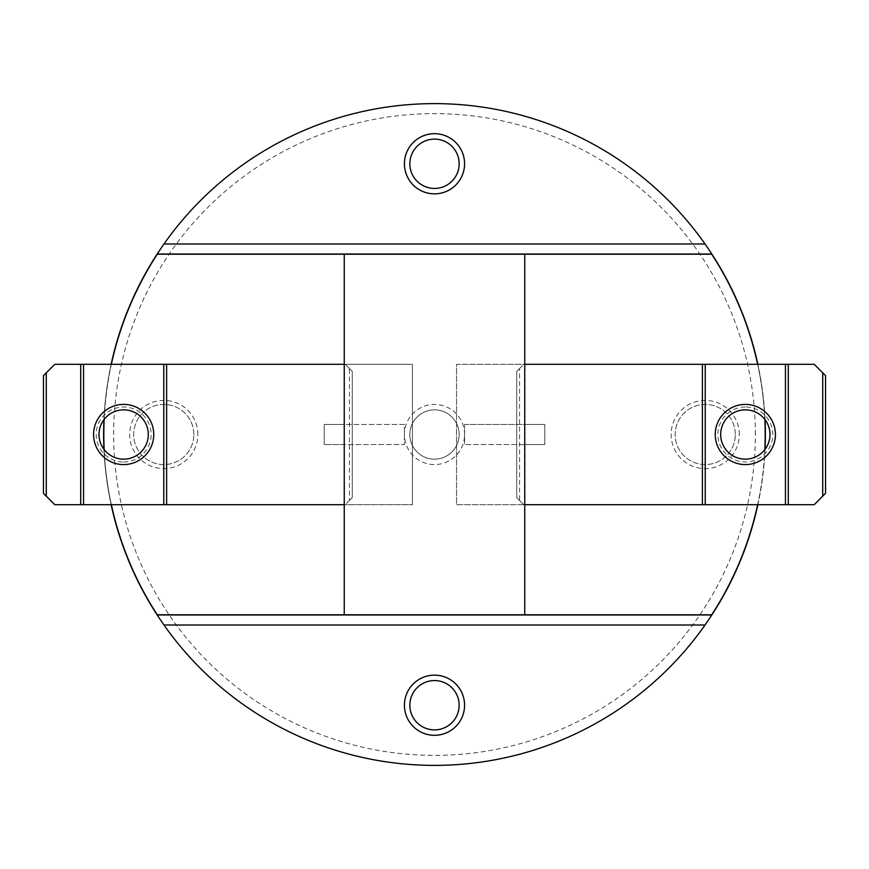 <?xml version="1.0" encoding="UTF-8"?>
<svg xmlns="http://www.w3.org/2000/svg" width="869" height="869" viewBox="0 0 869 869"><rect width="100%" height="100%" fill="white"/><g stroke="black" fill="none" stroke-linecap="round" stroke-linejoin="round"><path stroke-width="0.65" stroke-dasharray="4.34 3.26" d="M524.746 614.785L524.746 504.693L757.649 504.693A330.687 330.687 0 0 0 764.839 449.577M104.161 449.577A330.687 330.687 0 0 0 111.351 504.693L344.254 504.693L344.254 254.215M344.254 614.785L344.254 504.693L412.438 504.693L111.351 504.693M757.649 504.693L456.562 504.693L456.562 364.307L757.649 364.307L456.562 364.307L456.562 504.693L524.746 504.693L524.746 254.215M111.351 364.307L412.438 364.307L412.438 504.693L412.438 364.307L111.351 364.307A330.687 330.687 0 0 0 104.161 419.423M765.057 419.705A330.893 330.893 0 0 0 757.855 364.307M765.393 434.5A330.893 330.893 0 0 0 269.053 147.947A330.893 330.893 0 0 0 269.053 721.053A330.893 330.893 0 0 0 765.393 434.5M757.855 504.693A330.893 330.893 0 0 0 765.057 449.295M111.145 364.307A330.893 330.893 0 0 0 103.943 419.705M103.943 449.295A330.893 330.893 0 0 0 111.145 504.693M711.83 254.02L157.17 254.02M711.83 614.98L157.17 614.98M755.357 434.5A320.857 320.857 0 0 0 274.072 156.626A320.857 320.857 0 0 0 274.072 712.374A320.857 320.857 0 0 0 755.357 434.5M739.323 434.5A34.087 34.087 0 0 0 688.183 404.976A34.087 34.087 0 0 0 688.183 464.024A34.087 34.087 0 0 0 739.323 434.5M197.86 434.5A34.087 34.087 0 0 0 146.731 404.976A34.087 34.087 0 0 0 146.731 464.024A34.087 34.087 0 0 0 197.86 434.5M464.578 434.5A30.078 30.078 0 0 0 419.455 408.452A30.078 30.078 0 0 0 419.455 460.548A30.078 30.078 0 0 0 464.578 434.5M464.578 163.774A30.078 30.078 0 0 0 419.455 137.726A30.078 30.078 0 0 0 419.455 189.822A30.078 30.078 0 0 0 464.578 163.774M464.578 705.226A30.078 30.078 0 0 0 419.455 679.178A30.078 30.078 0 0 0 419.455 731.274A30.078 30.078 0 0 0 464.578 705.226M711.722 614.785L157.278 614.785A330.687 330.687 0 0 1 157.278 254.215L711.722 254.215A330.687 330.687 0 0 1 711.722 614.785M764.839 419.423A330.687 330.687 0 0 0 757.649 364.307M459.158 434.5A24.658 24.658 0 0 0 422.171 413.144A24.658 24.658 0 0 0 422.171 455.856A24.658 24.658 0 0 0 459.158 434.5A24.658 24.658 0 0 0 434.5 409.842A24.658 24.658 0 0 0 409.842 434.5A24.658 24.658 0 0 0 434.5 459.158A24.658 24.658 0 0 0 459.158 434.5M459.158 705.226A24.658 24.658 0 0 0 422.171 683.87A24.658 24.658 0 0 0 422.171 726.582A24.658 24.658 0 0 0 459.158 705.226M459.158 163.774A24.658 24.658 0 0 0 422.171 142.418A24.658 24.658 0 0 0 422.171 185.13A24.658 24.658 0 0 0 459.158 163.774M735.304 434.5A30.078 30.078 0 0 0 690.182 408.452A30.078 30.078 0 0 0 690.182 460.548A30.078 30.078 0 0 0 735.304 434.5A30.078 30.078 0 0 0 705.226 404.422A30.078 30.078 0 0 0 675.148 434.5A30.078 30.078 0 0 0 705.226 464.578A30.078 30.078 0 0 0 735.304 434.5M193.852 434.5A30.078 30.078 0 0 0 148.729 408.452A30.078 30.078 0 0 0 148.729 460.548A30.078 30.078 0 0 0 193.852 434.5A30.078 30.078 0 0 0 163.774 404.422A30.078 30.078 0 0 0 133.696 434.5A30.078 30.078 0 0 0 163.774 464.578A30.078 30.078 0 0 0 193.852 434.5M324.202 424.474L404.422 424.474L404.422 444.526L324.202 444.526L404.422 444.526L404.422 424.474L324.202 424.474L324.202 444.526L324.202 424.474L324.202 444.526L324.202 424.474L344.254 424.474L344.254 444.526L324.202 444.526L344.254 444.526L344.254 424.474L324.202 424.474M464.578 424.474L544.798 424.474L544.798 444.526L464.578 444.526L544.798 444.526L524.746 444.526L524.746 424.474L544.798 424.474L544.798 444.526L524.746 444.526L524.746 424.474L544.798 424.474L464.578 424.474L464.578 444.526L464.578 424.474M814.21 364.307L822.715 372.823L822.715 496.177L814.21 504.693L523.811 504.693L516.718 497.6L516.718 371.4L523.811 364.307L814.21 364.307M745.33 407.007A27.493 27.493 0 0 0 721.531 448.241A27.493 27.493 0 0 0 769.141 448.241A27.493 27.493 0 0 0 745.33 407.007M544.798 424.474L544.798 444.526L544.798 424.474M822.715 496.177L825.55 493.342L825.55 375.658L822.715 372.823M524.746 504.693L523.811 504.693L519.553 500.435L519.553 368.565L523.811 364.307L524.746 364.307M519.553 500.435L516.718 497.6L516.718 371.4L519.553 368.565M785.446 504.693L785.446 364.307M705.226 504.693L705.226 364.307M745.33 409.842A24.658 24.658 0 0 0 723.986 446.829A24.658 24.658 0 0 0 766.686 446.829A24.658 24.658 0 0 0 745.33 409.842M54.79 504.693L46.285 496.177L46.285 372.823L54.79 364.307L345.189 364.307L352.282 371.4L352.282 497.6L345.189 504.693L54.79 504.693M123.67 461.993A27.493 27.493 0 0 0 147.469 420.759A27.493 27.493 0 0 0 99.859 420.759A27.493 27.493 0 0 0 123.67 461.993M46.285 372.823L43.45 375.658L43.45 493.342L46.285 496.177M344.254 364.307L345.189 364.307L349.447 368.565L349.447 500.435L345.189 504.693L344.254 504.693M349.447 368.565L352.282 371.4L352.282 497.6L349.447 500.435M83.554 364.307L83.554 504.693M163.774 364.307L163.774 504.693M123.67 459.158A24.658 24.658 0 0 0 145.014 422.171A24.658 24.658 0 0 0 102.314 422.171A24.658 24.658 0 0 0 123.67 459.158"/><path stroke-width="1.3" d="M757.649 504.693A330.687 330.687 0 0 1 711.722 614.785L157.278 614.785A330.687 330.687 0 0 1 111.351 504.693M111.351 364.307A330.687 330.687 0 0 1 157.278 254.215L711.722 254.215A330.687 330.687 0 0 1 757.649 364.307M765.057 449.295A330.893 330.893 0 0 0 765.057 419.705M757.855 364.307A330.893 330.893 0 0 0 711.83 254.02L705.041 243.993A330.893 330.893 0 0 0 163.959 243.993L157.17 254.02A330.893 330.893 0 0 0 111.145 364.307M111.145 504.693A330.893 330.893 0 0 0 157.17 614.98L163.959 625.007A330.893 330.893 0 0 0 705.041 625.007L711.83 614.98A330.893 330.893 0 0 0 757.855 504.693M103.943 419.705A330.893 330.893 0 0 0 103.943 449.295M157.17 254.02L711.83 254.02M711.83 614.98L157.17 614.98M464.578 163.774A30.078 30.078 0 0 0 419.455 137.726A30.078 30.078 0 0 0 419.455 189.822A30.078 30.078 0 0 0 464.578 163.774M464.578 705.226A30.078 30.078 0 0 0 419.455 679.178A30.078 30.078 0 0 0 419.455 731.274A30.078 30.078 0 0 0 464.578 705.226M764.839 449.577A330.687 330.687 0 0 0 764.839 419.423M104.161 419.423A330.687 330.687 0 0 0 104.161 449.577M459.158 705.226A24.658 24.658 0 0 0 422.171 683.87A24.658 24.658 0 0 0 422.171 726.582A24.658 24.658 0 0 0 459.158 705.226M459.158 163.774A24.658 24.658 0 0 0 422.171 142.418A24.658 24.658 0 0 0 422.171 185.13A24.658 24.658 0 0 0 459.158 163.774M344.254 254.215L344.254 614.785M524.746 254.215L524.746 614.785M822.715 496.177L825.55 493.342L825.55 375.658L822.715 372.823L822.715 496.177L814.21 504.693L788.281 504.693L788.281 364.307L524.746 364.307M788.281 364.307L814.21 364.307L822.715 372.823M788.281 504.693L524.746 504.693M702.391 504.693L702.391 364.307M785.446 504.693L785.446 364.307M745.33 404.422A30.078 30.078 0 0 0 719.282 449.545A30.078 30.078 0 0 0 771.39 449.545A30.078 30.078 0 0 0 745.33 404.422M705.226 504.693L705.226 364.307M745.33 409.842A24.658 24.658 0 0 0 723.986 446.829A24.658 24.658 0 0 0 766.686 446.829A24.658 24.658 0 0 0 745.33 409.842M46.285 372.823L43.45 375.658L43.45 493.342L46.285 496.177L46.285 372.823L54.79 364.307L80.719 364.307L80.719 504.693L344.254 504.693M80.719 504.693L54.79 504.693L46.285 496.177M80.719 364.307L344.254 364.307M166.609 364.307L166.609 504.693M83.554 364.307L83.554 504.693M123.67 464.578A30.078 30.078 0 0 0 149.718 419.455A30.078 30.078 0 0 0 97.61 419.455A30.078 30.078 0 0 0 123.67 464.578M163.774 364.307L163.774 504.693M123.67 459.158A24.658 24.658 0 0 0 145.014 422.171A24.658 24.658 0 0 0 102.314 422.171A24.658 24.658 0 0 0 123.67 459.158M705.041 243.993L163.959 243.993M705.041 625.007L163.959 625.007"/></g></svg>
